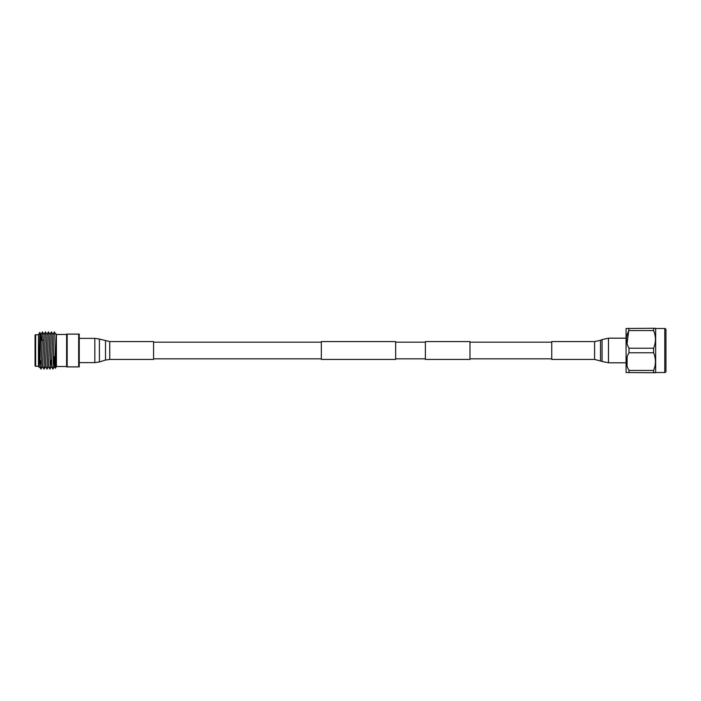 <?xml version="1.0" encoding="UTF-8"?>
<svg xmlns="http://www.w3.org/2000/svg" width="701" height="701" viewBox="0 0 701 701"><rect width="100%" height="100%" fill="white"/><g stroke="black" fill="none" stroke-linecap="round" stroke-linejoin="round"><path stroke-width="1.05" d="M551.74 342.176L469.985 342.176M551.74 358.824L469.985 358.824M425.393 341.58L425.393 359.42L469.985 359.42L469.985 341.58L425.393 341.58M321.338 342.176L153.572 342.176M321.338 358.824L153.572 358.824M395.662 341.58L395.662 359.42L321.338 359.42L321.338 341.58L395.662 341.58M425.393 342.176L395.662 342.176M425.393 358.824L395.662 358.824M35.05 335.341A0.596 0.596 0 0 1 35.646 334.745L35.646 366.255A0.596 0.596 0 0 1 35.05 365.659L35.05 335.341M39.081 367.298L38.476 366.255L38.476 334.745L39.826 332.414L39.081 367.298L39.896 361.83L40.991 334.5L42.498 331.906L44.005 334.5M40.053 340.265L39.834 332.414L41.035 334.5L41.429 340.318M38.476 366.255L35.646 366.255M38.476 334.745L35.646 334.745M43.567 340.388L42.034 340.335M51.848 360.323L50.411 360.367M66.613 366.518L56.413 366.518L55.397 368.27L56.141 334.018L54.415 366.5L52.925 369.076L54.371 331.923L55.905 334.5M66.613 334.482L56.413 334.482L56.141 334.018M55.107 356.423L55.388 368.27L54.371 366.5L53.828 356.423M78.687 366.886L79.248 366.886L79.248 334.114L78.687 334.114L78.687 366.886L67.173 366.886L67.173 334.114L78.687 334.114M67.173 366.886L66.613 366.886L66.613 334.114L67.173 334.114M56.413 366.518L56.413 334.482M40.544 360.717L40.991 369.076L42.524 366.5L43.961 334.5L45.477 331.906L46.985 334.5M42.481 366.5L43.988 369.094L45.495 366.5L46.941 334.5L48.448 331.906L49.955 334.5M45.451 366.5L46.958 369.094L48.465 366.5L49.911 334.5L51.418 331.906L52.925 334.5M50.989 360.349L51.401 366.5L52.925 369.076M48.422 366.5L49.929 369.094L51.445 366.5L52.882 334.5L54.371 331.923M41.035 369.076L42.481 331.923M44.005 369.076L45.451 331.923M46.976 369.076L48.43 331.923M49.955 369.076L51.401 331.923M665.95 329.689L665.95 371.311A1.192 1.192 0 0 1 664.758 372.503L664.758 328.497A1.192 1.192 0 0 1 665.95 329.689M655.382 328.261L653.595 328.261L655.663 328.497L655.663 372.503L653.595 372.739L655.382 372.739M655.663 372.503L664.758 372.503M655.663 328.497L664.758 328.497M629.007 372.739L629.007 370.452L653.595 370.452L653.595 372.739L626.072 372.503L626.072 328.497L653.595 328.261L653.595 330.548L629.007 330.548C625.529 336.427 625.529 342.325 629.007 348.213L653.595 348.213C656.057 342.351 656.057 336.462 653.595 330.548M627.044 343.805L629.007 328.261M627.044 366.045L627.141 356.888M653.595 348.213L653.595 352.787L629.007 352.787C625.529 358.667 625.529 364.564 629.007 370.452M629.007 352.787L629.007 348.213M653.595 370.452C656.057 364.59 656.057 358.693 653.595 352.787M109.733 341.58L109.733 359.42L153.572 359.42L153.572 341.58L109.733 341.58L99.402 339.056L99.402 361.944L105.518 360.051L105.518 340.949M594.597 359.42L594.597 341.58L551.74 341.58L551.74 359.42L594.597 359.42L602.071 361.418L602.071 339.582L608.486 338.189L608.486 362.811L602.071 361.418M99.402 361.944L94.837 362.636L94.837 338.364L79.248 338.364M594.597 341.58L600.512 340.292L600.512 360.708M39.501 366.5L40.991 369.076M94.837 338.364L99.402 339.056M109.733 359.42L105.518 360.051M94.837 362.636L79.248 362.636M608.486 338.189L626.072 338.189M600.512 340.292L602.071 339.582M608.486 362.811L626.072 362.811"/></g></svg>
